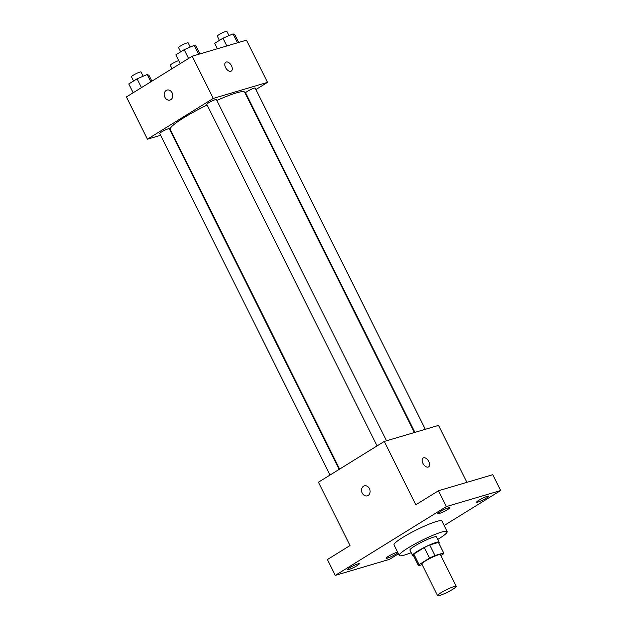<?xml version="1.0" encoding="UTF-8"?>
<svg xmlns="http://www.w3.org/2000/svg" width="627" height="627" viewBox="0 0 627 627"><rect width="100%" height="100%" fill="white"/><g stroke="black" fill="none" stroke-linecap="round" stroke-linejoin="round"><path stroke-width="0.94" d="M439.699 595.47A10.408 1.332 -26.5 0 1 437.583 595.65A10.408 1.332 -26.5 0 1 446.306 589.819A10.408 1.332 -26.5 0 1 456.213 586.363A10.408 1.332 -26.5 0 1 450.327 590.712A10.408 1.332 -26.5 0 1 439.699 595.47M437.583 595.65L421.799 563.986A10.408 1.332 -26.5 0 1 430.522 558.155A10.408 1.332 -26.5 0 1 440.42 554.699L456.213 586.363M440.828 555.522L443.171 554.072A14.123 1.803 -26.5 0 0 443.751 553.038A14.123 1.803 -26.5 0 0 443.689 552.959L434.989 555.538A14.123 1.803 -26.5 0 0 429.605 558.085L419.055 564.621A14.123 1.803 -26.5 0 0 418.468 565.648A14.123 1.803 -26.5 0 0 418.53 565.726L422.136 564.661M429.605 558.085L424.346 547.528L413.789 554.064L419.055 564.621M413.271 555.169A14.123 1.803 -26.5 0 1 413.209 555.091A14.123 1.803 -26.5 0 1 413.789 554.064M424.346 547.528A14.123 1.803 -26.5 0 1 429.73 544.981L434.989 555.538M443.751 553.038L438.492 542.488A14.123 1.803 -26.5 0 0 438.43 542.41L429.73 544.981M438.751 543.013A14.86 1.897 153.5 0 0 439.151 542.159A14.86 1.897 153.5 0 0 431.149 544.26A14.86 1.897 153.5 0 0 417.37 551.298A14.86 1.897 153.5 0 0 412.55 555.42A14.86 1.897 153.5 0 0 413.467 555.624M412.55 555.42L409.917 550.145A14.86 1.897 -26.5 0 1 414.737 546.023A14.86 1.897 -26.5 0 1 428.515 538.985A14.86 1.897 -26.5 0 1 436.517 536.877L439.151 542.159M438.43 542.41L443.689 552.959M411.187 552.685A26.757 3.417 -26.5 0 1 404.705 554.981A26.757 3.417 -26.5 0 1 399.274 555.451A26.757 3.417 -26.5 0 1 421.697 540.45A26.757 3.417 -26.5 0 1 447.161 531.578A26.757 3.417 -26.5 0 1 437.787 539.424M399.274 555.451L394.015 544.894A26.757 3.417 -26.5 0 1 416.43 529.901A26.757 3.417 -26.5 0 1 441.902 521.021L447.161 531.578M486.419 498.065A6.685 0.854 -26.5 0 1 480.227 501.224A6.685 0.854 -26.5 0 1 476.63 502.172A6.685 0.854 -26.5 0 1 482.226 498.426A6.685 0.854 -26.5 0 1 488.59 496.208A6.685 0.854 -26.5 0 1 486.419 498.065M397.886 552.669A6.685 0.854 -26.5 0 1 395.911 554.127A6.685 0.854 -26.5 0 1 389.72 557.285A6.685 0.854 -26.5 0 1 386.122 558.234A6.685 0.854 -26.5 0 1 390.754 554.981A6.685 0.854 -26.5 0 1 397.643 552.183M357.116 565.601A6.685 0.854 -26.5 0 1 350.924 568.76A6.685 0.854 -26.5 0 1 347.327 569.708A6.685 0.854 -26.5 0 1 352.923 565.962A6.685 0.854 -26.5 0 1 359.287 563.744A6.685 0.854 -26.5 0 1 357.116 565.601M447.623 509.539A6.685 0.854 -26.5 0 1 441.432 512.706A6.685 0.854 -26.5 0 1 437.834 513.646A6.685 0.854 -26.5 0 1 443.43 509.9A6.685 0.854 -26.5 0 1 449.794 507.682A6.685 0.854 -26.5 0 1 447.623 509.539M444.143 525.52L500.628 490.533L446.361 506.585L335.288 575.382L389.547 559.331L398.458 553.813M466.919 482.335L438.532 425.388L384.273 441.439L318.445 482.21L350.023 545.537L327.396 559.55L335.288 575.382M500.628 490.533L492.728 474.702L438.469 490.753L446.361 506.585M438.469 490.753L415.842 504.766L384.273 441.439M367.304 495.839A5.204 4.185 73.5 0 1 362.234 493.081A5.204 4.185 73.5 0 1 364.358 485.862A5.204 4.185 73.5 0 1 369.844 489.663A5.204 4.185 73.5 0 1 367.304 495.839A5.204 4.185 73.5 0 1 362.234 493.081A5.204 4.185 73.5 0 1 364.358 485.862M428.178 467.06A5.204 3.025 -121.8 0 1 423.092 463.674A5.204 3.025 -121.8 0 1 423.131 458.016A5.204 3.025 -121.8 0 1 428.445 460.845A5.204 3.025 -121.8 0 1 428.609 466.864A5.204 3.025 -121.8 0 1 428.178 467.06M423.131 458.016A5.204 3.025 -121.8 0 1 428.437 460.853A5.204 3.025 -121.8 0 1 428.609 466.864M339.615 469.098L170.223 129.35A41.617 5.314 -26.5 0 1 207.153 105.007M216.84 100.461A41.617 5.314 -26.5 0 1 244.71 92.208L414.392 432.528M377.101 445.883L206.808 104.333A5.353 0.682 -26.5 0 1 211.299 101.331A5.353 0.682 -26.5 0 1 216.386 99.552L386.514 440.773M330.037 475.031L159.744 133.48A5.353 0.682 -26.5 0 1 164.235 130.479A5.353 0.682 -26.5 0 1 169.321 128.707L339.176 469.372M414.886 432.379L245.604 92.859A5.353 0.682 -26.5 0 1 250.095 89.857A5.353 0.682 -26.5 0 1 255.181 88.078L425.31 429.299M255.918 89.551L267.51 82.372L213.251 98.423L147.423 139.194L160.645 135.283M171.069 132.195L171.563 132.054M246.34 95.484L246.779 95.21M267.51 82.372L246.458 40.152L192.199 56.203L213.251 98.423M192.199 56.203L126.372 96.973L147.423 139.194M169.972 100.046A5.204 4.185 73.5 0 1 164.901 97.287A5.204 4.185 73.5 0 1 167.017 90.069A5.204 4.185 73.5 0 1 172.503 93.87A5.204 4.185 73.5 0 1 169.972 100.046A5.204 4.185 73.5 0 1 164.893 97.287A5.204 4.185 73.5 0 1 167.025 90.069M230.838 71.266A5.204 3.025 -121.8 0 1 225.759 67.888A5.204 3.025 -121.8 0 1 225.798 62.222A5.204 3.025 -121.8 0 1 231.104 65.059A5.204 3.025 -121.8 0 1 231.277 71.07A5.204 3.025 -121.8 0 1 230.838 71.266M225.798 62.23A5.204 3.025 -121.8 0 1 231.104 65.059A5.204 3.025 -121.8 0 1 231.277 71.07M171.978 68.727L170.262 65.279A5.353 0.682 -26.5 0 1 173.271 63.045A5.353 0.682 -26.5 0 1 178.734 60.6M238.707 42.448L234.835 34.681L233.056 33.866L222.961 38.192L214.653 43.341L217.35 48.765M233.056 33.866L237.508 42.801M222.961 38.192L226.833 45.959M219.442 40.379L217.326 36.123A5.353 0.682 -26.5 0 1 221.809 33.129A5.353 0.682 -26.5 0 1 226.903 31.35L229.02 35.598M151.891 81.165L148.975 75.311L147.196 74.495L137.101 78.822L128.794 83.971L133.175 92.765M147.196 74.495L150.848 81.816M137.101 78.822L141.49 87.615M133.582 81.001L131.466 76.753A5.353 0.682 -26.5 0 1 135.949 73.751A5.353 0.682 -26.5 0 1 141.044 71.98L143.16 76.228M199.911 53.922L196.039 46.163L194.26 45.34L184.166 49.674L175.858 54.823L180.239 63.609M194.26 45.34L198.712 54.275M184.166 49.674L188.555 58.46M180.647 51.853L178.53 47.597A5.353 0.682 -26.5 0 1 183.013 44.603A5.353 0.682 -26.5 0 1 188.108 42.824L190.224 47.072M413.209 555.091L418.468 565.648"/></g></svg>
